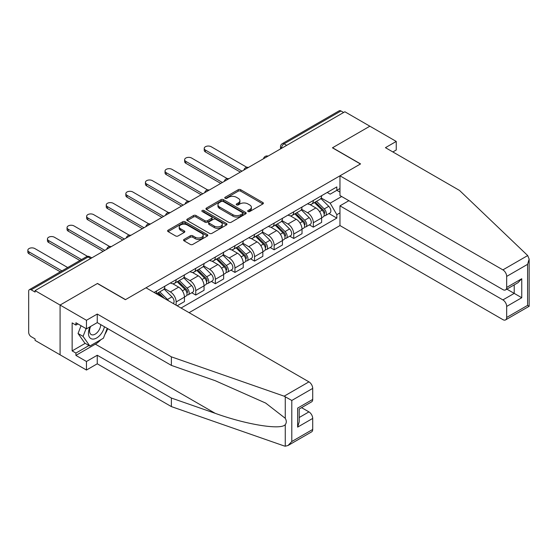 <?xml version="1.0" encoding="UTF-8"?>
<svg xmlns="http://www.w3.org/2000/svg" width="557" height="557" viewBox="0 0 557 557"><rect width="100%" height="100%" fill="white"/><g stroke="black" fill="none" stroke-linecap="round" stroke-linejoin="round"><path stroke-width="0.84" d="M248.046 211.514A1.218 0.703 0 0 0 249.773 211.514L262.876 203.953A1.741 1.01 0 0 0 263.384 203.242A1.741 1.01 0 0 0 262.876 202.532L240.68 189.714A1.741 1.01 0 0 0 238.215 189.714L225.112 197.275A1.218 0.703 0 0 0 224.756 197.777A1.218 0.703 0 0 0 225.112 198.278A1.218 0.703 0 0 0 226.838 198.278L228.53 197.296A5.577 3.224 0 0 1 236.426 197.296L238.271 198.362A5.577 3.224 0 0 1 239.907 200.645A5.577 3.224 0 0 1 238.271 202.922L236.579 203.897A1.218 0.703 0 0 0 236.224 204.398A1.218 0.703 0 0 0 236.579 204.899A1.218 0.703 0 0 0 238.305 204.899L239.997 203.918A5.577 3.224 0 0 1 247.893 203.918L249.745 204.983A5.577 3.224 0 0 1 251.374 207.267A5.577 3.224 0 0 1 249.745 209.543L248.046 210.518A1.218 0.703 0 0 0 247.691 211.019A1.218 0.703 0 0 0 248.046 211.514L248.046 210.518M184.082 239.406A1.741 1.01 0 0 0 183.566 240.116A1.741 1.01 0 0 0 184.082 240.833L190.306 244.426A1.741 1.01 0 0 0 192.771 244.426L207.322 236.022A1.741 1.01 0 0 0 207.831 235.312A1.741 1.01 0 0 0 207.322 234.601L185.126 221.783A1.741 1.01 0 0 0 182.661 221.783L168.11 230.187A1.741 1.01 0 0 0 167.601 230.897A1.741 1.01 0 0 0 168.11 231.608L175.636 235.952A1.741 1.01 0 0 0 178.101 235.952L184.325 232.36A1.741 1.01 0 0 0 184.833 231.649A1.741 1.01 0 0 0 184.325 230.932L180.593 228.781A4.665 2.694 0 0 1 179.229 226.88A4.665 2.694 0 0 1 182.111 224.387A4.665 2.694 0 0 1 187.194 224.972L201.808 233.411A4.665 2.694 0 0 1 203.173 235.312A4.665 2.694 0 0 1 200.29 237.804A4.665 2.694 0 0 1 195.208 237.219L192.771 235.813A1.741 1.01 0 0 0 190.306 235.813L184.082 239.406L184.082 240.833L190.306 237.261L190.306 235.813M35.077 290.622L344.867 111.769L369.869 126.202L332.432 147.814L360.442 163.988L125.527 299.617L97.51 283.443L60.079 305.055L35.077 290.622L35.077 292.077L31.185 289.828A3.551 2.054 -120 0 0 29.403 289.654A3.551 2.054 -120 0 0 28.672 291.276L28.672 332.327A3.551 2.054 -120 0 0 31.185 336.679L35.077 338.928L35.077 340.383L60.079 354.816L60.079 305.055L60.079 354.816L86.46 370.043L86.46 361.486L97.259 355.248L97.259 363.805L86.46 370.043M228.655 222.285A1.741 1.01 0 0 0 231.12 222.285L245.672 213.881A1.741 1.01 0 0 0 246.18 213.171A1.741 1.01 0 0 0 245.672 212.461L223.475 199.643A1.741 1.01 0 0 0 221.011 199.643L206.459 208.046A1.741 1.01 0 0 0 205.951 208.757A1.741 1.01 0 0 0 206.459 209.474L228.655 222.285M202.692 211.778A1.218 0.703 0 0 1 203.932 211.952L226.476 224.965L211.945 233.355A1.741 1.01 0 0 1 209.481 233.355L187.284 220.544L187.284 219.117A1.741 1.01 0 0 0 186.776 219.827A1.741 1.01 0 0 0 187.284 220.544M187.284 219.117L193.516 215.524A1.741 1.01 0 0 1 195.98 215.524L204.983 220.718A1.741 1.01 0 0 0 207.448 220.718L211.576 218.337A1.741 1.01 0 0 0 212.092 217.62A1.741 1.01 0 0 0 211.576 216.91L202.205 211.5A1.218 0.703 0 0 1 201.85 210.999A1.218 0.703 0 0 1 202.602 210.351A1.218 0.703 0 0 1 203.932 210.504L226.497 223.531A1.741 1.01 0 0 1 227.005 224.241A1.741 1.01 0 0 1 226.497 224.951L226.497 223.531M189.095 312.672L339.965 225.564L502.901 319.634A5.333 3.077 -120 0 0 505.568 319.899A5.333 3.077 -120 0 0 506.675 317.462L506.675 306.434A5.333 3.077 -120 0 0 502.901 299.91L514.208 293.379L521.749 297.73L506.675 306.434M286.702 145.349L284.063 143.824A3.551 2.054 60 0 0 282.288 143.65L339.199 110.794A3.551 2.054 60 0 1 340.975 110.968L284.063 143.824A3.551 2.054 120 0 0 281.55 148.176L281.55 148.322M343.613 112.493L340.975 110.968M313.333 200.471A8.174 4.721 60 0 1 311.642 204.141L319.934 199.35A8.174 4.721 -120 0 0 321.626 195.688M301.567 209.272L307.555 212.732A8.174 4.721 60 0 1 313.333 222.737L321.626 217.954A8.174 4.721 -120 0 0 315.847 207.942L309.915 204.516M321.626 217.954L321.626 222.375L313.333 227.165L309.358 224.868M311.642 204.141A8.174 4.721 60 0 1 307.617 203.771M313.333 222.737L313.333 227.165M293.741 211.785A8.174 4.721 60 0 1 292.049 215.455L300.334 210.671A8.174 4.721 -120 0 0 302.026 207.002M289.765 236.182L293.741 238.48L302.026 233.689L302.026 229.268A8.174 4.721 -120 0 0 296.247 219.256L290.315 215.831M292.049 215.455A8.174 4.721 60 0 1 288.025 215.086M281.974 220.586L287.962 224.046A8.174 4.721 60 0 1 293.741 234.051L293.741 238.48M274.141 223.099A8.174 4.721 60 0 1 272.45 226.769L280.742 221.985A8.174 4.721 -120 0 0 282.434 218.316M270.166 247.496L274.141 249.794L282.434 245.003L282.434 240.582A8.174 4.721 -120 0 0 276.655 230.57L270.716 227.145M272.45 226.769A8.174 4.721 60 0 1 268.425 226.4M262.375 231.9L268.363 235.36A8.174 4.721 60 0 1 274.141 245.365L274.141 249.794M254.542 234.413A8.174 4.721 60 0 1 252.85 238.083L261.142 233.299A8.174 4.721 -120 0 0 262.834 229.63M250.566 258.81L254.542 261.108L262.834 256.317L262.834 251.896A8.174 4.721 -120 0 0 257.055 241.884L251.123 238.459M252.85 238.083A8.174 4.721 60 0 1 248.826 237.714M242.775 243.214L248.763 246.674A8.174 4.721 60 0 1 254.542 256.68L254.542 261.108M234.943 245.728A8.174 4.721 60 0 1 233.251 249.397L241.543 244.614A8.174 4.721 -120 0 0 243.235 240.944M230.967 270.124L234.943 272.422L243.235 267.632L243.235 263.21A8.174 4.721 -120 0 0 237.456 253.198L231.524 249.773M233.251 249.397A8.174 4.721 60 0 1 229.233 249.028M223.176 254.528L229.164 257.988A8.174 4.721 60 0 1 234.943 267.994L234.943 272.422M215.35 257.042A8.174 4.721 60 0 1 213.658 260.711L221.944 255.928A8.174 4.721 -120 0 0 223.642 252.258M211.375 281.438L215.35 283.736L223.642 278.946L223.642 274.524A8.174 4.721 -120 0 0 217.864 264.512L211.925 261.087M213.658 260.711A8.174 4.721 60 0 1 209.634 260.342M203.583 265.842L209.571 269.303A8.174 4.721 60 0 1 215.35 279.308L215.35 283.736M195.751 268.356A8.174 4.721 60 0 1 194.059 272.025L202.351 267.242A8.174 4.721 -120 0 0 204.043 263.572M191.775 292.752L195.751 295.05L204.043 290.26L204.043 285.838A8.174 4.721 -120 0 0 198.264 275.826L192.332 272.401M194.059 272.025A8.174 4.721 60 0 1 190.034 271.656M183.984 277.156L189.972 280.617A8.174 4.721 60 0 1 195.751 290.629L195.751 295.05M176.151 279.677A8.174 4.721 60 0 1 174.459 283.339L182.752 278.556A8.174 4.721 -120 0 0 184.444 274.886M177.161 305.786L184.444 301.581L184.444 297.153A8.174 4.721 -120 0 0 178.665 287.147L172.733 283.715M174.459 283.339A8.174 4.721 60 0 1 170.435 282.97M164.385 288.47L170.372 291.931A8.174 4.721 60 0 1 176.151 301.943L176.151 305.201M156.378 293.783L163.152 289.87A8.174 4.721 -120 0 0 164.844 286.201M156.559 290.991A8.174 4.721 60 0 1 155.953 293.539M339.965 192.13L336.825 190.32L330.169 194.163L327.217 192.457M321.166 197.958L330.169 203.159L341.664 196.517M339.965 212.871L336.825 214.689L330.169 203.159M181.053 308.035L336.825 218.093L336.825 214.689M339.965 188.503L336.825 190.32L336.825 186.908L154.045 292.439M328.957 213.554L336.825 218.093M248.533 211.688L249.745 210.992A5.577 3.224 0 0 0 251.374 208.715L251.374 207.267M239.907 200.645L239.907 202.094A5.577 3.224 0 0 1 238.271 204.37L237.066 205.067M262.848 203.966L240.68 191.162A1.741 1.01 0 0 0 238.215 191.162L225.599 198.445M245.651 213.895L223.475 201.098A1.741 1.01 0 0 0 221.011 201.098L206.48 209.481L206.459 208.046M242.587 213.672A1.218 0.703 0 0 0 242.949 213.171A1.218 0.703 0 0 0 242.587 212.677L223.106 201.425A1.218 0.703 0 0 0 221.38 201.425L219.59 202.456A5.577 3.224 0 0 0 217.961 204.739A5.577 3.224 0 0 0 219.59 207.016L232.91 214.703A5.577 3.224 0 0 0 240.805 214.703L242.587 213.672L242.587 215.12A1.218 0.703 0 0 0 242.949 214.626L242.949 213.171M217.961 204.739L217.961 206.187A5.577 3.224 0 0 0 219.59 208.464L219.59 207.016M242.587 215.12L240.805 216.151A5.577 3.224 0 0 1 232.91 216.151L219.59 208.464M187.312 220.551L193.516 216.972L193.516 215.524M212.092 217.62L212.092 219.075A1.741 1.01 0 0 1 211.576 219.785L207.448 222.166A1.741 1.01 0 0 1 204.983 222.166L195.98 216.972A1.741 1.01 0 0 0 193.516 216.972M214.32 226.114A4.665 2.694 0 0 0 219.402 226.692A4.665 2.694 0 0 0 222.285 224.206A4.665 2.694 0 0 0 220.92 222.306L215.768 219.333A1.741 1.01 0 0 0 213.303 219.333L209.174 221.714A1.741 1.01 0 0 0 208.659 222.424A1.741 1.01 0 0 0 209.174 223.141L214.32 226.114L214.32 227.562A4.665 2.694 0 0 0 219.402 228.147A4.665 2.694 0 0 0 222.285 225.655L222.285 224.206M208.659 222.424L208.659 223.879A1.741 1.01 0 0 0 209.174 224.589L209.174 223.141M214.32 227.562L209.174 224.589M203.173 235.312L203.173 236.767A4.665 2.694 0 0 1 200.29 239.252A4.665 2.694 0 0 1 195.208 238.668L192.771 237.261A1.741 1.01 0 0 0 190.306 237.261M179.229 226.88L179.229 228.328A4.665 2.694 0 0 0 180.593 230.229L180.593 228.781M184.304 232.373L180.593 230.229M207.322 234.601L207.322 236.022L185.126 223.239A1.741 1.01 0 0 0 182.661 223.239L168.137 231.621M314.392 202.553L322.113 210.17A4.442 2.562 60 0 1 323.283 216.833L321.626 217.787M315.93 204.071L319.203 205.965M246.828 167.295L211.2 146.728A4.087 2.36 -0 0 0 206.751 146.219A4.087 2.36 -0 0 0 204.224 148.399A4.087 2.36 -0 0 0 205.422 150.063L241.982 171.173M315.248 202.059L323.701 210.4A2.131 1.232 60 0 1 324.265 213.596A2.131 1.232 60 0 1 324.07 213.672M316.529 201.321L324.244 208.938A4.442 2.562 60 0 1 325.42 215.594A4.442 2.562 60 0 1 324.077 215.74M320.846 198.508L328.769 206.327A4.442 2.562 60 0 1 329.939 212.983L325.42 215.594M240.346 172.113L205.422 151.95A4.087 2.36 180 0 1 204.224 150.286L204.224 148.399M294.792 213.867L302.514 221.484A4.442 2.562 60 0 1 303.683 228.147L302.026 229.101M296.331 215.385L299.603 217.279M227.235 178.609L191.608 158.042A4.087 2.36 -0 0 0 187.152 157.534A4.087 2.36 -0 0 0 184.632 159.713A4.087 2.36 -0 0 0 185.829 161.377L222.382 182.487M295.649 213.373L304.101 221.714A2.131 1.232 60 0 1 304.665 224.91A2.131 1.232 60 0 1 304.47 224.986M296.93 212.635L304.651 220.252A4.442 2.562 60 0 1 305.821 226.915A4.442 2.562 60 0 1 304.477 227.054M301.246 209.829L309.17 217.641A4.442 2.562 60 0 1 310.346 224.297L305.821 226.915M220.753 183.427L185.829 163.264A4.087 2.36 180 0 1 184.632 161.6L184.632 159.713M275.193 225.181L282.914 232.798A4.442 2.562 60 0 1 284.091 239.461L282.427 240.415M276.738 226.699L280.011 228.593M207.636 189.923L172.009 169.356A4.087 2.36 -0 0 0 167.553 168.848A4.087 2.36 -0 0 0 165.032 171.027A4.087 2.36 -0 0 0 166.23 172.691L202.783 193.801M276.049 224.687L284.509 233.028A2.131 1.232 60 0 1 285.066 236.224A2.131 1.232 60 0 1 284.871 236.3M277.33 223.949L285.052 231.566A4.442 2.562 60 0 1 286.221 238.229A4.442 2.562 60 0 1 284.885 238.368M281.654 221.143L289.577 228.955A4.442 2.562 60 0 1 290.747 235.618L286.221 238.229M201.154 194.741L166.23 174.578A4.087 2.36 180 0 1 165.032 172.914L165.032 171.027M527.702 255.566L529.15 259.082L527.59 264.331L506.675 276.411A5.333 3.077 -120 0 0 502.901 269.88L527.702 255.566L459.56 190.466L385.444 147.668L396.25 141.436L369.869 126.202L332.557 147.744L360.574 163.918L339.965 175.81L502.901 269.88M396.25 141.436L396.25 149.993L392.859 151.95M339.965 225.564L339.965 205.839L502.901 299.91M339.965 175.81L339.965 195.542L502.901 289.612A5.333 3.077 -120 0 0 505.568 289.877A5.333 3.077 -120 0 0 506.675 287.433L506.675 276.411M348.891 200.687L339.965 205.839M506.849 289.132L514.208 293.379L514.208 284.885M506.675 287.433L521.749 278.73L517.975 282.712L505.568 289.877M506.675 317.462L527.59 305.382L528.384 305.842M97.259 355.248L171.382 398.039L171.382 406.596L284.14 445.941L285.268 446.206L288.025 445.503L291.791 441.52L312.707 429.447A5.333 3.077 60 0 1 311.607 431.884L288.025 445.503M171.382 398.039L215.19 413.322C246.312 424.629 281.174 430.248 285.268 424.615C286.632 422.895 286.632 420.786 285.268 418.293L265.696 403.087L215.19 380.689L171.382 365.399L97.259 322.607L86.46 328.846L75.905 322.754L75.905 325.079L72.138 322.9L72.138 350.896L75.905 353.075L88.974 345.528M171.382 406.596L97.259 363.805M312.707 388.396L291.791 400.469L284.14 396.18L171.382 356.842L97.259 314.051L86.46 320.289L60.079 305.055L97.384 283.52L125.402 299.694L146.004 287.795L308.94 381.865A5.333 3.077 60 0 1 312.707 388.396L312.707 399.418A5.333 3.077 60 0 1 311.607 401.862L299.193 409.026L299.193 421.872L297.633 427.122L297.633 408.121C299.666 409.298 299.666 409.298 297.633 408.121L312.707 399.418M86.46 320.289L86.46 328.846M100.914 339.652A19.989 11.537 -60 0 1 95.379 344.149L75.905 355.394L86.46 361.486M75.905 355.394L75.905 353.075M97.259 314.051L97.259 322.607M171.382 356.842L171.382 365.399M299.193 417.52L308.94 411.895A5.333 3.077 60 0 1 312.707 418.418L312.707 429.447M308.94 411.895L301.581 407.647M107.724 328.651A19.989 11.537 -60 0 1 104.883 334.416M77.917 323.916L75.905 325.079M72.138 350.896L85.2 343.356M90.053 326.771A11.551 6.67 120 0 0 88.466 333.274A11.551 6.67 120 0 0 95.442 338.572A11.551 6.67 120 0 0 104.451 326.764M90.673 326.416A7.902 4.567 120 0 0 89.559 330.928A7.902 4.567 120 0 0 91.195 334.548A7.902 4.567 120 0 0 97.231 332.487A7.902 4.567 120 0 0 100.733 324.613M107.229 328.365L103.414 338.203L89.851 346.036L84.824 343.133L78.043 333.49L81.057 325.727M89.851 346.036L83.07 336.386L86.077 328.63M78.043 333.49L83.07 336.386M255.6 236.495L263.322 244.112A4.442 2.562 60 0 1 264.491 250.775L262.834 251.729M257.139 238.02L260.411 239.907M188.036 201.244L152.409 180.67A4.087 2.36 -0 0 0 147.96 180.162A4.087 2.36 -0 0 0 145.433 182.341A4.087 2.36 -0 0 0 146.63 184.005L183.19 205.115M256.457 236.001L264.909 244.342A2.131 1.232 60 0 1 265.473 247.538A2.131 1.232 60 0 1 265.278 247.614M257.731 235.263L265.452 242.88A4.442 2.562 60 0 1 266.629 249.543A4.442 2.562 60 0 1 265.285 249.682M262.055 232.457L269.978 240.269A4.442 2.562 60 0 1 271.148 246.932L266.629 249.543M181.554 206.055L146.63 185.892A4.087 2.36 180 0 1 145.433 184.228L145.433 182.341M236.001 247.809L243.722 255.426A4.442 2.562 60 0 1 244.892 262.089L243.235 263.043M237.54 249.334L240.812 251.221M168.437 212.558L132.81 191.984A4.087 2.36 -0 0 0 128.361 191.476A4.087 2.36 -0 0 0 125.84 193.655A4.087 2.36 -0 0 0 127.031 195.326L163.591 216.429M236.857 247.315L245.31 255.656A2.131 1.232 60 0 1 245.874 258.852A2.131 1.232 60 0 1 245.679 258.935M238.138 246.577L245.86 254.194A4.442 2.562 60 0 1 247.03 260.857A4.442 2.562 60 0 1 245.686 260.996M242.455 243.771L250.378 251.583A4.442 2.562 60 0 1 251.548 258.246L247.03 260.857M161.955 217.369L127.031 197.206A4.087 2.36 180 0 1 125.84 195.542L125.84 193.655M216.401 259.13L224.123 266.74A4.442 2.562 60 0 1 225.293 273.403L223.636 274.357M217.94 260.648L221.213 262.535M148.844 223.872L113.217 203.298A4.087 2.36 -0 0 0 108.761 202.79A4.087 2.36 -0 0 0 106.241 204.969A4.087 2.36 -0 0 0 107.438 206.64L143.991 227.743M217.258 258.629L225.71 266.97A2.131 1.232 60 0 1 226.274 270.166A2.131 1.232 60 0 1 226.079 270.249M218.539 257.891L226.26 265.508A4.442 2.562 60 0 1 227.43 272.171A4.442 2.562 60 0 1 226.086 272.31M222.856 255.085L230.779 262.897A4.442 2.562 60 0 1 231.956 269.56L227.43 272.171M142.362 228.683L107.438 208.52A4.087 2.36 180 0 1 106.241 206.856L106.241 204.969M196.809 270.444L204.523 278.054A4.442 2.562 60 0 1 205.7 284.718L204.043 285.671M198.348 271.962L201.62 273.849M129.245 235.186L93.618 214.612A4.087 2.36 -0 0 0 89.162 214.104A4.087 2.36 -0 0 0 86.641 216.283A4.087 2.36 -0 0 0 87.839 217.954L124.399 239.057M197.665 269.95L206.118 278.284A2.131 1.232 60 0 1 206.682 281.487A2.131 1.232 60 0 1 206.487 281.563M198.94 269.205L206.661 276.822A4.442 2.562 60 0 1 207.831 283.485A4.442 2.562 60 0 1 206.494 283.624M203.263 266.399L211.187 274.211A4.442 2.562 60 0 1 212.356 280.874L207.831 283.485M122.763 239.997L87.839 219.834A4.087 2.36 180 0 1 86.641 218.17L86.641 216.283M177.21 281.758L184.931 289.375A4.442 2.562 60 0 1 186.101 296.032L184.444 296.985M178.748 283.276L182.021 285.163M109.645 246.5L74.018 225.933A4.087 2.36 -0 0 0 69.569 225.418A4.087 2.36 -0 0 0 67.042 227.597A4.087 2.36 -0 0 0 68.239 229.268L104.8 250.372M178.066 281.264L186.518 289.605A2.131 1.232 60 0 1 187.082 292.801A2.131 1.232 60 0 1 186.887 292.878M179.347 280.526L187.061 288.136A4.442 2.562 60 0 1 188.238 294.799A4.442 2.562 60 0 1 186.894 294.938M183.664 277.713L191.587 285.525A4.442 2.562 60 0 1 192.757 292.188L188.238 294.799M103.163 251.311L68.239 231.155A4.087 2.36 180 0 1 67.042 229.484L67.042 227.597M157.61 293.073L161.098 296.512M159.149 294.59L162.421 296.477M87.54 256.366L54.426 237.247A4.087 2.36 -0 0 0 49.97 236.732A4.087 2.36 -0 0 0 47.449 238.911A4.087 2.36 -0 0 0 48.647 240.582L81.524 259.562M164.371 298.399L158.466 292.578M159.748 291.84L167.469 299.457A4.442 2.562 60 0 1 168.527 300.801M164.064 289.027L171.988 296.846A4.442 2.562 60 0 1 173.185 303.488M79.888 260.502L48.647 242.469A4.087 2.36 180 0 1 47.449 240.798L47.449 238.911M67.703 267.541L34.826 248.561A4.087 2.36 -0 0 0 30.37 248.046A4.087 2.36 -0 0 0 27.85 250.225A4.087 2.36 -0 0 0 29.048 251.896L61.924 270.876M60.288 271.823L29.048 253.783A4.087 2.36 180 0 1 27.85 252.112L27.85 250.225M281.675 148.253L281.55 148.176A3.551 2.054 0 0 1 280.512 146.728L280.512 148.921M176.151 301.943L184.444 297.153M195.751 290.629L204.043 285.838M215.35 279.308L223.642 274.524M234.943 267.994L243.235 263.21M254.542 256.68L262.834 251.896M274.141 245.365L282.434 240.582M293.741 234.051L302.026 229.268M170.372 291.931L178.665 287.147M189.972 280.617L198.264 275.826M209.571 269.303L217.864 264.512M229.164 257.988L237.456 253.198M248.763 246.674L257.055 241.884M268.363 235.36L276.655 230.57M287.962 224.046L296.247 219.256M307.555 212.732L315.847 207.942M267.764 156.287A3.551 2.054 120 0 0 266.197 157.192M248.164 167.601A3.551 2.054 120 0 0 246.598 168.506M228.572 178.915A3.551 2.054 120 0 0 226.998 179.82M208.972 190.229A3.551 2.054 120 0 0 207.406 191.135M189.373 201.543A3.551 2.054 120 0 0 187.806 202.449M169.781 212.858A3.551 2.054 120 0 0 168.207 213.763M150.181 224.172A3.551 2.054 120 0 0 148.608 225.077M130.582 235.486A3.551 2.054 120 0 0 129.015 236.391M110.982 246.8A3.551 2.054 120 0 0 109.416 247.705M90.728 258.497L88.09 256.972L31.185 289.828M91.773 257.891L89.865 256.798A3.551 2.054 120 0 0 88.09 256.972A3.551 2.054 60 0 0 86.314 256.798L29.403 289.654M249.745 210.992L249.745 209.543M236.579 204.899L236.579 203.897M238.271 204.37L238.271 202.922M225.112 198.278L225.112 197.275M238.215 191.162L238.215 189.714M240.68 191.162L240.68 189.714M262.876 203.953L262.876 202.532M221.011 201.098L221.011 199.643M223.475 201.098L223.475 199.643M245.672 213.881L245.672 212.461M232.91 216.151L232.91 214.703M240.805 216.151L240.805 214.703M195.98 216.972L195.98 215.524M204.983 222.166L204.983 220.718M207.448 222.166L207.448 220.718M211.576 219.785L211.576 218.337M203.932 211.952L203.932 210.504M192.771 237.261L192.771 235.813M195.208 238.668L195.208 237.219M184.325 232.36L184.325 230.932M168.11 231.608L168.11 230.187M182.661 223.239L182.661 221.783M185.126 223.239L185.126 221.783M322.113 210.17L319.558 211.646M324.703 212.621L323.902 213.08M328.769 206.327L324.244 208.938M205.422 151.95L205.422 150.063M302.514 221.484L299.965 222.96M305.111 223.935L304.31 224.394M309.17 217.641L304.651 220.252M185.829 163.264L185.829 161.377M282.914 232.798L280.366 234.274M285.511 235.249L284.711 235.708M289.577 228.955L285.052 231.566M166.23 174.578L166.23 172.691M527.59 305.382L527.59 264.331M521.749 278.73L521.749 297.73M285.268 446.206L285.268 424.615M285.268 418.293L285.268 396.702M291.791 400.469L291.791 441.52M312.707 418.418L297.633 427.122M284.14 396.18L308.94 381.865M95.379 344.149L215.19 413.322M263.322 244.112L260.767 245.588M265.912 246.563L265.111 247.03M269.978 240.269L265.452 242.88M146.63 185.892L146.63 184.005M243.722 255.426L241.167 256.902M246.312 257.877L245.512 258.344M250.378 251.583L245.86 254.194M127.031 197.206L127.031 195.326M224.123 266.74L221.575 268.216M226.72 269.191L225.919 269.658M230.779 262.897L226.26 265.508M107.438 208.52L107.438 206.64M204.523 278.054L201.975 279.53M207.12 280.505L206.32 280.972M211.187 274.211L206.661 276.822M87.839 219.834L87.839 217.954M184.931 289.375L182.376 290.845M187.521 291.819L186.72 292.286M191.587 285.525L187.061 288.136M68.239 231.155L68.239 229.268M171.988 296.846L167.469 299.457M48.647 242.469L48.647 240.582M29.048 253.783L29.048 251.896M268.063 156.113A3.551 3.551 0 0 0 263.51 158.745M248.471 167.427A3.551 3.551 0 0 0 243.91 170.059M228.871 178.741A3.551 3.551 0 0 0 224.311 181.373M209.272 190.055A3.551 3.551 0 0 0 204.711 192.687M189.679 201.369A3.551 3.551 0 0 0 185.119 204.001M170.08 212.683A3.551 3.551 0 0 0 165.52 215.315M150.481 223.998A3.551 3.551 0 0 0 145.92 226.629M130.881 235.312A3.551 3.551 0 0 0 126.328 237.943M111.289 246.626A3.551 3.551 0 0 0 106.728 249.258M89.865 256.798A3.551 3.551 0 0 0 86.314 256.798M282.288 143.65A3.551 3.551 0 0 0 280.512 146.728M529.15 259.082L529.15 306.287L505.568 319.899"/></g></svg>
